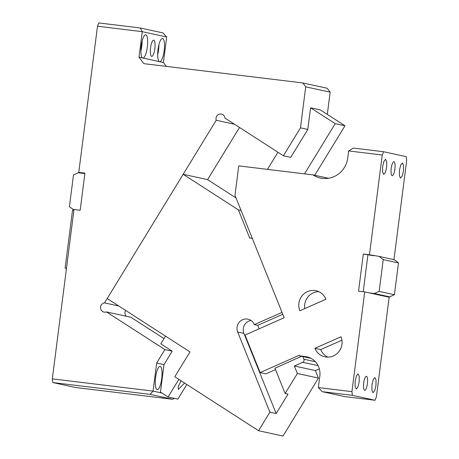 <?xml version="1.0" encoding="UTF-8"?>
<svg xmlns="http://www.w3.org/2000/svg" width="459" height="459" viewBox="0 0 459 459"><rect width="100%" height="100%" fill="white"/><g stroke="black" fill="none" stroke-linecap="round" stroke-linejoin="round"><path stroke-width="0.69" d="M165.504 336.114L160.799 343.814L172.217 351.169L163.989 364.63L160.472 392.095L168.08 396.995L178.861 379.358M172.217 351.169L164.89 349.569L106.471 311.925L130.907 317.261L163.995 338.581M106.471 311.925A4.682 4.51 102.3 0 1 100.51 307.329A4.682 4.51 102.3 0 1 104.537 302.888L118.772 305.998M126.3 316.257A4.682 4.51 102.3 0 1 125.64 310.422M239.5 127.464L207.606 179.635L236.052 197.967M104.537 302.888L216.218 120.252L234.497 124.24M216.218 120.252A4.682 4.51 102.3 0 1 221.49 114.113A4.682 4.51 102.3 0 1 224.985 118.112L283.404 155.756L290.731 157.357L307.8 129.444L310.571 107.79L335.213 123.672L344.984 125.8L320.348 109.925L310.571 107.79M166.336 66.389L163.433 62.516L166.703 36.995L142.267 31.66L97.492 26.232L98.851 22.95L140.27 27.976L142.267 31.66L138.997 57.18L143.851 63.663L302.808 82.941L305.723 86.831L330.159 92.161L327.307 114.411M305.723 86.831L300.467 127.849L307.8 129.444M302.808 82.941L327.244 88.277L330.159 92.161M138.997 57.18L163.433 62.516M158.045 49.417A11.699 3.115 96.9 0 0 159.617 61.684A11.699 3.115 96.9 0 0 159.692 61.695A11.699 3.115 96.9 0 0 164.156 50.748A11.699 3.115 96.9 0 0 162.509 38.47A11.699 3.115 96.9 0 0 158.045 49.417M141.246 45.751A11.699 3.115 96.9 0 0 142.818 58.018A11.699 3.115 96.9 0 0 142.892 58.029A11.699 3.115 96.9 0 0 147.356 47.082A11.699 3.115 96.9 0 0 145.71 34.804A11.699 3.115 96.9 0 0 141.246 45.751M154.838 48.717A8.187 2.18 96.9 0 0 153.685 40.117A8.187 2.18 96.9 0 0 150.563 47.782A8.187 2.18 96.9 0 0 151.717 56.377A8.187 2.18 96.9 0 0 154.838 48.717M166.703 36.995L162.87 32.905L140.27 27.976M164.89 349.569L156.657 363.029L163.989 364.63M156.657 363.029L153.065 391.091L161.907 393.019M155.612 377.338A11.699 3.115 96.9 0 0 157.259 389.616A11.699 3.115 96.9 0 0 161.717 378.669A11.699 3.115 96.9 0 0 160.076 366.391A11.699 3.115 96.9 0 0 155.612 377.338M168.08 396.995L177.851 399.129L186.807 384.481M314.736 175.269L344.984 125.8M267.471 169.365L277.942 152.239M304.524 173.858L335.213 123.672M283.404 155.756L300.467 127.849M84.869 173.571L78.311 172.779L73.492 174.913L69.424 206.676L73.951 209.987M97.492 26.232L78.764 172.389L84.926 173.135L80.17 210.256L74.014 209.511L52.315 378.87L153.065 391.091L150.179 394.361L172.779 399.296L174.317 398.36M78.764 172.389L83.349 173.387M184.564 383.036L178.293 389.45L178.218 386.512L181.104 380.804M73.916 210.251L72.533 210.107L65.103 268.108L66.486 268.251M66.469 268.406L65.103 268.108M150.179 394.361L52.785 382.548L75.391 387.482L172.779 399.296M158.9 44.816A11.699 3.115 -83.1 0 1 158.556 50.071A11.699 3.115 -83.1 0 1 157.707 54.673M142.101 41.149A11.699 3.115 -83.1 0 1 141.756 46.405A11.699 3.115 -83.1 0 1 140.907 51.006M73.956 209.947L73.555 209.901M52.785 382.548L52.315 378.87M254.372 324.616L282.027 312.361L252.72 239.432A2.341 2.255 -77.7 0 0 249.771 238.215L238.382 209.878L183.17 174.3L107.199 298.539L190.003 351.898L174.804 376.747L258.56 430.72L269.892 412.188L237.67 332.012A9.358 9.019 -77.7 0 1 239.116 322.402A9.358 9.019 -77.7 0 1 248.015 319.171A9.358 9.019 -77.7 0 1 250.884 320.365A9.358 9.019 102.3 0 1 254.372 324.616L257.728 325.351L259.123 328.822M237.67 332.012L243.93 333.377A9.358 9.019 102.3 0 1 251.016 320.451M243.93 333.377L276.152 413.553L288.022 394.138L285.119 393.506L297.363 373.488L318.437 378.084L282.996 436.05L258.56 430.72M274.901 368.072L285.119 393.506M257.728 325.351L282.784 314.249M269.892 412.188L276.152 413.553M302.865 356.574L303.921 359.213L315.35 361.703M238.382 209.878L241.078 210.469M183.17 174.3L207.606 179.635M297.363 373.488L294.345 365.978L302.699 362.283A2.341 2.255 -77.7 0 0 303.921 359.213M294.345 365.978L315.419 370.579L318.437 378.084M315.419 370.579L319.326 368.852M383.609 151.734L382.249 155.016L348.668 150.942L353.384 148.068L383.609 151.734L406.215 156.668L406.685 160.346L393.965 259.633M382.249 155.016L369.472 254.774L379.088 256.386L383.225 259.61L379.157 291.373L394.424 294.701L389.605 296.841L384.567 296.227L389.152 297.225L376.369 396.989L375.009 400.265L352.403 395.337L322.184 391.67L318.351 387.58L319.837 375.978A17.545 16.908 -77.7 0 0 306.79 356.798A17.545 16.908 -77.7 0 0 305.275 356.545L299.503 355.845L311.007 358.353M403.438 170.966L402.199 176.107L400.541 178.086L399.376 175.631L399.468 170.1L400.707 164.959L402.371 162.985L403.53 165.441L403.438 170.966M391.223 168.304A7.017 1.87 96.9 0 0 392.21 175.671A7.017 1.87 96.9 0 0 394.889 169.101A7.017 1.87 96.9 0 0 393.902 161.734A7.017 1.87 96.9 0 0 391.223 168.304M386.639 167.3L385.405 172.441L383.741 174.42L382.576 171.964L382.668 166.433L383.908 161.293L385.571 159.319L386.73 161.775L386.639 167.3M369.472 254.774L363.31 254.028L358.559 291.149L364.716 291.895L351.933 391.653L352.403 395.337M348.668 150.942L347.773 157.902A23.398 22.543 -77.7 0 1 322.413 178.385A23.398 22.543 -77.7 0 1 320.399 178.046A23.398 22.543 -77.7 0 1 312.952 174.885L238.755 165.883L234.985 195.304L284.184 317.72L245.043 335.059L260.127 372.599L265.933 373.861L275.52 369.615M299.503 355.845L299.268 355.26L260.127 372.599M318.351 387.58L351.933 391.653M299.842 310.783L325.936 299.222A14.625 14.091 -77.7 0 0 320.485 292.578A14.625 14.091 -77.7 0 0 316.004 290.719A14.625 14.091 -77.7 0 0 302.097 295.762A14.625 14.091 -77.7 0 0 299.842 310.783M314.926 348.324A14.625 14.091 -77.7 0 0 320.376 354.968A14.625 14.091 -77.7 0 0 324.857 356.827A14.625 14.091 -77.7 0 0 338.759 351.783A14.625 14.091 -77.7 0 0 341.02 336.763L314.926 348.324L320.726 349.586A14.625 14.091 102.3 0 0 326.177 356.23A14.625 14.091 102.3 0 0 327.824 357.142M363.31 254.028L374.051 255.778M383.225 259.61L398.492 262.944L394.361 259.719L379.088 256.386M364.716 291.895L384.567 296.227M363.729 382.904A7.017 1.87 96.9 0 0 364.721 390.27A7.017 1.87 96.9 0 0 367.395 383.701A7.017 1.87 96.9 0 0 366.408 376.334A7.017 1.87 96.9 0 0 363.729 382.904M375.95 385.566L374.71 390.707L373.047 392.68L371.888 390.23L371.979 384.699L373.219 379.559L374.877 377.585L376.041 380.041L375.95 385.566M359.15 381.899L357.911 387.04L356.247 389.014L355.088 386.564L355.18 381.033L356.419 375.892L358.083 373.919L359.242 376.374L359.15 381.899M322.184 391.67L344.784 396.599L375.009 400.265M312.952 174.885L328.483 178.27M301.517 356.282L274.97 368.244M363.195 291.712L367.894 255.026M304.724 308.62A14.625 14.091 102.3 0 1 318.839 291.672M341.938 340.194L320.726 349.586M369.294 292.894L374.332 293.508L379.157 291.373M398.492 262.944L394.424 294.701M374.332 293.508L389.605 296.841M302.699 362.283L318.081 365.639M305.275 356.545L308.27 357.2M251.13 238.072L252.272 238.319"/></g></svg>
